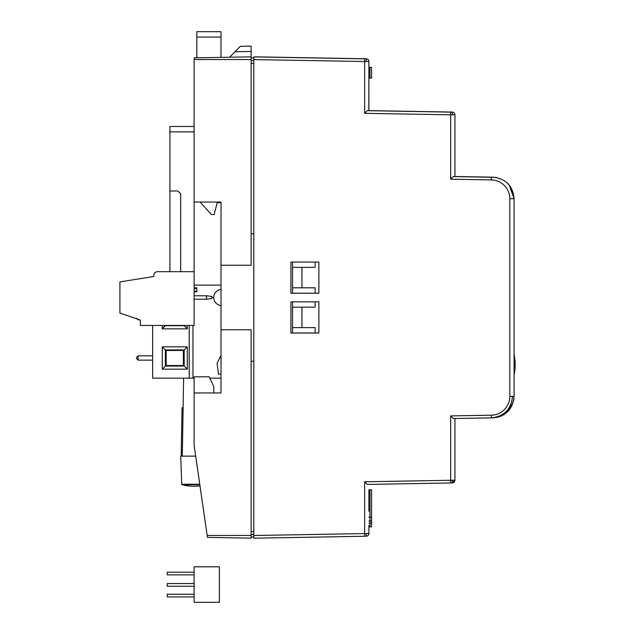 <?xml version="1.0" encoding="UTF-8"?>
<svg xmlns="http://www.w3.org/2000/svg" width="634" height="634" viewBox="0 0 634 634"><rect width="100%" height="100%" fill="white"/><g stroke="black" fill="none" stroke-linecap="round" stroke-linejoin="round"><path stroke-width="0.95" d="M369.971 67.386L369.971 78.14L368.893 78.14L369.971 78.14L369.971 67.386L368.893 67.386L369.971 67.386M450.679 112.131L367.284 110.681L450.679 112.131L450.679 114.817L364.637 113.32L367.284 110.681L364.637 113.32L364.637 61.522L253.814 59.588L253.814 56.901L364.637 58.835L364.637 61.522L253.814 59.588L253.814 538.195L364.637 536.261L253.814 538.195L364.637 536.261L364.637 533.574L253.814 535.508L253.814 538.195L364.637 536.261L364.637 481.777L450.679 480.279L450.679 415.904L491.342 415.191A18.822 18.822 90 0 0 509.831 396.377L509.831 198.727A18.822 18.822 90 0 0 491.342 179.905L450.679 179.192L450.679 112.131M453.326 176.553L492.967 177.306L491.342 177.219L491.342 179.905L450.679 179.192L450.679 114.817L364.637 113.32L364.637 61.522L367.284 61.522L364.637 61.522L364.637 58.835L253.814 56.901L253.814 535.508L364.637 533.574L364.637 481.777L450.679 480.279L450.679 415.904L491.342 415.191A18.822 18.822 90 0 0 509.831 396.377L509.831 198.727A18.822 18.822 90 0 0 491.342 179.905L491.342 177.219L453.326 176.553L450.679 179.192L453.326 176.553M512.478 396.377L509.831 396.377L512.478 396.377C511.258 409.263 504.212 416.435 491.342 417.885L453.326 418.543L450.679 415.904L453.326 418.543L492.959 417.83C505.599 416.609 512.644 409.437 514.087 396.321C512.866 409.207 505.821 416.379 492.959 417.83L491.342 417.885L491.342 415.191L491.342 417.885L492.396 417.838M453.326 114.817L450.679 114.817L453.326 114.817M318.878 332.985L318.878 301.847L290.919 301.847L290.919 333.04L290.919 301.847L318.878 301.847L292.536 301.847L318.878 301.847L318.878 333.04L290.919 333.04L318.878 333.04L318.878 301.847L318.878 332.985L292.536 332.985L292.536 301.847L292.536 307.173L301.942 307.173L292.536 307.173L292.536 301.847L292.536 332.985L292.536 327.612L292.536 332.985L318.878 332.985M292.536 262.056L318.878 262.056L290.919 262.056L290.919 293.249L290.919 262.056L318.878 262.056L318.878 293.249L290.919 293.249L318.878 293.249L318.878 262.056L292.536 262.056L292.536 267.382L301.942 267.382L292.536 267.382L292.536 262.056L292.536 293.193L292.536 262.056M512.478 198.727L509.831 198.727L512.478 198.727M453.326 480.279L450.679 480.279L453.326 480.279M300.254 537.386L364.637 536.261L300.254 537.386M369.971 489.797L369.971 517.17L369.971 489.797L368.893 489.797L369.971 489.797M369.971 523.137L369.971 526.902L368.893 526.902L369.971 526.902L369.971 523.137L368.893 523.137L369.971 523.137L369.971 520.99L369.971 523.137M369.971 517.225L369.971 520.934L369.971 517.225L368.893 517.225L369.971 517.225M383.411 484.138L450.679 482.965L450.679 480.279L450.679 482.965L367.284 484.424L364.637 481.777L367.284 484.424L450.679 482.965L383.411 484.138M367.284 533.574L364.637 533.574L367.284 533.574M368.893 520.99L371.579 520.934L371.579 526.854L369.971 526.854L371.579 526.854L371.579 523.09L369.971 523.09L371.579 523.09L371.579 517.17L371.579 520.934L368.893 520.99M217.248 202.706L214.078 214.538L211.328 214.538L214.078 214.538L217.248 202.706L221.012 202.706L221.012 202.04L221.012 392.945L194.123 392.945L194.123 376.818L209.18 376.818L213.753 386.494L213.753 392.945L213.753 386.494L209.18 376.818L194.123 376.818L194.123 392.945L221.012 392.945L194.123 392.945L194.123 445.377L207.453 537.378L207.175 535.453L207.453 537.378L207.175 535.453L207.453 537.378L251.127 538.147L251.127 535.453L207.175 535.453L207.453 537.378L251.127 538.147L251.127 329.759L221.012 329.759L221.012 392.945L194.123 392.945L194.123 445.377L207.175 535.453L251.127 535.453L251.127 329.759L221.012 329.759L221.012 392.945L221.012 374.123L218.484 374.123L217.082 363.369L218.484 374.123L221.012 374.123L221.012 392.945L221.012 374.123L218.484 374.123L217.082 363.369L218.484 374.123L221.012 374.123L221.012 392.945L221.012 265.226L221.012 329.759L251.127 329.759L221.012 329.759L221.012 265.226L251.127 265.226L221.012 265.226L221.012 202.04L194.123 202.04L194.123 59.533L251.127 59.533L251.127 57.924L253.814 57.924L251.127 57.924L251.127 59.533L194.123 59.533L194.123 325.456L140.344 325.456L140.344 320.083L119.913 313.077L119.913 281.892L153.793 276.519L153.793 275.449A3.764 3.764 0 0 1 157.557 271.685L194.123 271.685L194.123 325.456L140.344 325.456L140.344 320.083L119.913 313.077L119.913 281.892L153.793 276.519L153.793 275.449A3.764 3.764 0 0 1 157.557 271.685L194.123 271.685L194.123 57.845L194.123 59.533L251.127 59.533L251.127 57.924L253.814 57.924L251.127 57.924L251.127 59.533L194.123 59.533L194.123 202.04L221.012 202.04L221.012 265.226L251.127 265.226L251.127 56.846L194.123 57.845L194.123 59.533L194.123 57.845L251.127 56.846L251.127 265.226L221.012 265.226L221.012 202.04L194.123 202.04L221.012 202.04L221.012 202.706L217.248 202.706M200.075 202.04L211.328 214.538L200.075 202.04M196.809 37.081L196.809 57.797L196.809 37.081L221.012 37.081L221.012 57.369L221.012 37.081L196.809 37.081L196.809 31.7L221.012 31.7L221.012 37.081L221.012 31.7L196.809 31.7L221.012 31.7L196.809 31.7L196.809 37.081M221.012 305.533L221.012 317.618L221.012 305.533M221.012 277.375L221.012 283.097L221.012 277.375M221.012 283.263L221.012 289.469A8.068 8.068 0 0 0 221.012 305.525A8.068 8.068 0 0 1 213.753 297.497L211.867 297.497L213.753 297.497A8.068 8.068 0 0 1 221.012 289.469L221.012 283.263M221.012 355.302L217.082 363.369L221.012 355.302M315.106 332.985L315.106 327.612L301.942 327.612L301.942 307.173L292.536 307.173L315.106 307.173L315.106 301.847L315.106 307.173L301.942 307.173L301.942 327.612L292.536 327.612L301.942 327.612L301.942 307.173L315.106 307.173L315.106 301.847L315.106 307.173L301.942 307.173L301.942 327.612L292.536 327.612L315.106 327.612L301.942 327.612L315.106 327.612L315.106 332.985M315.106 293.193L315.106 287.812L301.942 287.812L301.942 267.382L292.536 267.382L315.106 267.382L315.106 262.056L315.106 267.382L301.942 267.382L301.942 287.812L292.536 287.812L292.536 293.193L318.878 293.193L292.536 293.193L318.878 293.193L292.536 293.193L292.536 287.812L301.942 287.812L301.942 267.382L315.106 267.382L315.106 262.056L315.106 267.382L301.942 267.382L301.942 287.812L292.536 287.812L315.106 287.812L301.942 287.812L315.106 287.812L315.106 293.193M251.127 46.092L251.127 56.846L194.123 57.845L251.127 56.846L251.127 265.226L251.127 51.465L234.992 51.75L229.611 57.218L240.365 46.274L234.992 51.75L251.127 51.465L251.127 56.846L251.127 51.465L234.992 51.75L240.365 46.274L234.992 51.75L251.127 51.465L251.127 46.092L240.31 46.337L251.127 46.092L251.127 51.465L251.127 46.092L240.31 46.337L251.127 46.092M203.356 509.102L202.587 503.792L203.356 509.102M202.111 500.503L201.636 497.207L202.111 500.503M213.753 387.572L213.753 392.945L213.753 386.494L209.18 376.818L194.123 376.818L194.123 445.377L207.175 535.453L251.127 535.453L251.127 329.759L251.127 538.147L251.127 535.453L207.175 535.453L207.453 537.378L194.123 445.377L194.123 376.818L209.18 376.818L213.753 386.494L213.753 392.945L213.753 387.572M253.814 361.221L251.127 361.221L253.814 361.221M253.814 233.772L251.127 233.772L253.814 233.772M236.252 50.466L237.449 49.246L236.252 50.466M238.305 48.374L239.367 47.296L238.305 48.374M253.814 63.495L251.127 63.297L253.814 63.495M251.127 60.61L253.814 60.61L251.127 60.61M253.814 531.49L251.127 531.688L253.814 531.49M251.127 534.383L253.814 534.383L251.127 534.383M253.814 537.069L251.127 537.069L253.814 537.069M202.587 503.792L202.991 506.59L202.587 503.792M195.113 452.248L195.193 452.795L195.113 452.248M167.233 595.58C167.233 600.049 167.233 591.102 167.233 595.58M167.233 584.905C167.233 589.374 167.233 580.427 167.233 584.905M167.233 573.532C167.233 578.002 167.233 569.055 167.233 573.532M194.123 596.919L167.233 596.919L167.233 594.232L194.123 594.232M194.123 586.244L167.233 586.244L167.233 583.557L194.123 583.557M194.123 574.872L167.233 574.872L167.233 572.185L194.123 572.185M194.123 566.804L194.123 602.3L219.396 602.3L219.396 566.804L194.123 566.804L194.123 602.3L219.396 602.3L219.396 566.804L194.123 566.804M162.256 328.832L162.256 325.456L162.256 328.832L187.284 328.832L187.284 325.456L187.284 328.832L184.177 325.456L165.355 325.456L162.256 328.832L165.355 325.725L184.177 325.725L187.284 328.832L162.256 328.832M152.635 325.456L152.635 378.157L189.201 378.157L152.635 378.157L152.635 325.456M189.201 325.456L189.201 378.157L192.966 378.157L189.201 378.157L189.201 325.456M162.256 369.162L162.256 346.822L187.284 346.822L162.256 346.822L165.355 349.928L162.256 346.822L162.256 369.162L187.284 369.162L187.284 346.822L187.284 369.162L184.177 366.064L184.177 349.928L165.355 349.928L165.355 366.064L165.355 349.928L184.177 349.928L187.284 346.822L184.177 349.928L184.177 366.064L165.355 366.064L162.256 369.162L165.355 366.064L184.177 366.064L187.284 369.162L162.256 369.162M166.163 365.525L183.377 365.525L183.377 350.467L183.377 365.525L166.163 365.525L166.163 350.467L183.377 350.467L166.163 350.467L183.377 350.467L166.163 350.467L166.163 365.525L183.377 365.525L183.377 350.467L183.377 365.525L166.163 365.525L166.163 350.467L166.163 365.525M139.559 319.813L138.117 319.813L136.5 318.197M152.635 355.84L138.117 355.84L138.117 360.144L138.117 355.84L136.5 357.457M136.5 357.996L136.5 358.535L136.5 357.996M221.012 378.157L209.814 378.157L221.012 378.157M194.123 378.157L192.966 378.157L192.966 325.456L192.966 378.157L194.123 378.157M211.867 298.574L211.867 296.419L206.486 295.777L206.486 299.216L211.867 298.574L211.867 296.419L206.486 295.777L206.486 299.216L211.867 298.574M194.123 299.216L206.486 299.216L194.123 299.216M206.486 295.777L194.123 295.777L206.486 295.777M161.852 271.685L157.557 271.685L161.852 271.685M153.793 276.519L153.793 275.449L153.793 276.519M196.809 287.812L196.809 291.846L194.123 291.846L196.809 291.846L196.809 287.812L194.123 287.812L196.809 287.812L196.809 291.846L196.809 287.812M221.012 285.126L194.123 285.126L221.012 285.126M371.579 67.331L371.579 78.085L369.971 78.085L371.579 78.085L371.579 67.331L368.893 67.331L371.579 67.331M368.893 105.244L368.893 83.736M368.893 61.466L368.893 110.625L452.296 112.075L368.822 110.704L368.893 61.466L366.254 61.466L366.254 58.78A2.687 2.687 0 0 1 368.893 61.466L366.254 61.466L366.254 58.78L266.542 57.044L366.254 58.78A2.687 2.687 0 0 1 368.893 61.466M509.102 184.89L514.087 198.672L514.087 396.321L514.087 198.672C512.866 185.778 505.821 178.614 492.959 177.163L454.935 176.498L454.935 114.77L452.296 114.77L452.296 112.075A2.687 2.687 0 0 1 454.935 114.77L452.296 114.77L452.296 112.075A2.687 2.687 0 0 1 454.935 114.77L454.935 176.498L454.935 114.77L454.935 176.498L492.959 177.163C505.821 178.614 512.866 185.778 514.087 198.672L509.863 185.865M454.935 472.108L454.935 480.223L452.296 480.223L454.935 480.223L454.935 418.519L454.935 480.223L454.935 418.519L454.935 480.223L454.935 472.108L454.935 480.223L452.296 482.91L454.935 480.223A2.687 2.687 0 0 1 452.296 482.91L452.296 480.279L452.296 482.91A2.687 2.687 0 0 0 454.935 480.223L454.935 472.108M497.04 177.631L495.178 177.314L497.04 177.631M497.151 417.338L498.895 416.887L497.151 417.338M500.408 416.356L501.7 415.801L500.408 416.356M502.714 415.294L504.759 414.05L502.714 415.294M506.835 412.433L513.271 402.202L506.835 412.433M513.73 400.244L514 398.326L513.73 400.244M508.785 184.526L506.851 182.576M255.423 56.846L366.254 58.78L255.423 56.846M514.087 396.321L511.448 396.321L514.087 396.321M514.087 198.672L511.448 198.672L514.087 198.672C512.866 185.778 505.821 178.614 492.959 177.163L492.959 177.163M366.254 536.206L365.01 536.229L366.254 536.206L366.254 533.574L366.254 536.206L365.01 536.229L366.254 536.206A2.687 2.687 0 0 0 368.893 533.519L366.254 533.519L368.893 533.519A2.687 2.687 0 0 1 366.254 536.206L365.01 536.229L366.254 536.206M371.579 489.749L371.579 517.17L371.579 489.749L368.893 489.749L371.579 489.749M451.051 482.934L452.296 482.91L451.051 482.934M368.893 517.17L371.579 517.17L368.893 517.17M368.893 511.258L368.893 489.749M368.893 525.404L368.893 533.519L368.893 525.404M368.893 526.902L368.893 533.519L368.893 526.902M182.045 407.733L181.229 456.131L182.045 407.733L183.123 407.733L182.299 456.131L183.123 407.733L182.037 407.733L181.213 456.131L180.674 456.131L195.676 456.131L180.674 456.131L181.736 484.241L199.75 484.241L181.736 484.241L182.14 484.741A48.216 48.216 0 0 0 199.995 485.89M199.829 484.741L182.14 484.741L199.829 484.741M182.695 432.871L182.758 429.384L182.695 432.871M181.657 430.755L181.641 431.5M180.674 193.711L177.988 191.016L169.92 191.016L169.92 131.864L194.123 131.864L169.92 131.864L169.92 126.483L169.92 271.685L169.92 191.016L177.988 191.016L180.674 193.711L180.674 271.685L180.674 193.711M194.123 126.483L169.92 126.483L194.123 126.483M207.453 537.378L251.127 538.147L207.453 537.378M202.698 504.585L202.935 506.217L202.698 504.585M514.087 374.924A48.216 48.216 0 0 0 514.087 354.62M152.635 360.144L138.117 360.144L136.5 358.535M194.123 291.18L196.809 291.18M194.123 288.486L196.809 288.486M183.614 378.157L183.107 407.733"/></g></svg>

